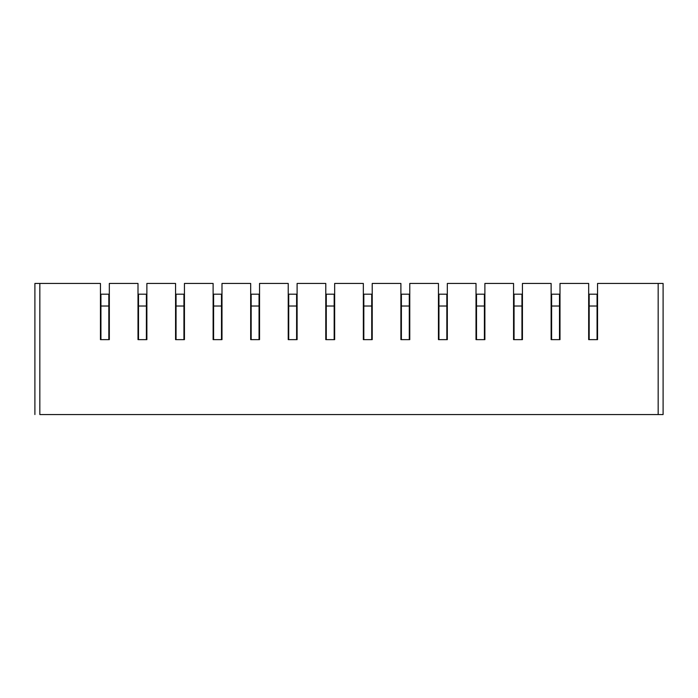 <?xml version="1.0" encoding="UTF-8"?>
<svg xmlns="http://www.w3.org/2000/svg" width="698" height="698" viewBox="0 0 698 698"><rect width="100%" height="100%" fill="white"/><g stroke="black" fill="none" stroke-linecap="round" stroke-linejoin="round"><path stroke-width="1.05" d="M34.9 414.551L34.9 283.449L39.83 283.449L39.83 414.551L663.1 414.551L658.17 414.551L658.17 283.449L663.1 283.449L663.1 414.551L663.1 283.449M72.854 414.551L48.206 414.551L72.854 414.551M608.49 414.551L602.618 414.551M609.38 414.551L576.853 414.551L609.38 414.551M583.702 414.551L577.735 414.551M578.328 414.551L607.897 414.551M546.15 414.551L540.182 414.551M565.066 414.551L570.938 414.551M571.819 414.551L539.292 414.551L571.819 414.551M540.775 414.551L570.345 414.551M508.589 414.551L502.621 414.551M527.514 414.551L533.377 414.551M534.267 414.551L501.74 414.551L534.267 414.551M503.214 414.551L532.783 414.551M471.037 414.551L465.069 414.551M489.952 414.551L495.824 414.551M496.714 414.551L464.179 414.551L496.714 414.551M465.662 414.551L495.231 414.551M433.475 414.551L427.516 414.551M452.4 414.551L458.263 414.551M459.153 414.551L426.626 414.551L459.153 414.551M428.101 414.551L457.679 414.551M395.923 414.551L389.955 414.551M414.839 414.551L420.711 414.551M421.601 414.551L389.065 414.551L421.601 414.551M390.548 414.551L420.117 414.551M358.371 414.551L352.403 414.551M377.286 414.551L383.158 414.551M384.04 414.551L351.513 414.551L384.04 414.551M352.996 414.551L382.565 414.551M320.81 414.551L314.842 414.551M339.734 414.551L345.597 414.551M346.487 414.551L313.96 414.551L346.487 414.551M315.435 414.551L345.004 414.551M283.257 414.551L277.289 414.551M302.173 414.551L308.045 414.551M308.935 414.551L276.399 414.551L308.935 414.551M277.883 414.551L307.452 414.551M245.696 414.551L239.737 414.551M264.621 414.551L270.484 414.551M271.374 414.551L238.847 414.551L271.374 414.551M240.321 414.551L269.899 414.551M208.144 414.551L202.176 414.551M227.059 414.551L232.931 414.551M233.821 414.551L201.286 414.551L233.821 414.551M202.769 414.551L232.338 414.551M170.591 414.551L164.623 414.551M189.507 414.551L195.379 414.551M196.26 414.551L163.733 414.551L196.26 414.551M165.217 414.551L194.786 414.551M133.03 414.551L127.062 414.551M151.955 414.551L157.818 414.551M158.708 414.551L126.181 414.551L158.708 414.551M127.655 414.551L157.225 414.551M95.478 414.551L89.51 414.551M114.393 414.551L120.265 414.551M121.147 414.551L88.62 414.551L121.147 414.551M90.103 414.551L119.672 414.551M631.568 414.551L649.794 414.551L631.568 414.551M39.83 283.449L100.451 283.449L100.451 339.638L109.324 339.638L109.324 283.449L138.003 283.449L138.003 339.638L146.877 339.638L146.877 283.449L175.564 283.449L175.564 339.638L184.438 339.638L184.438 283.449L213.117 283.449L213.117 339.638L221.99 339.638L221.99 283.449L250.678 283.449L250.678 339.638L259.543 339.638L259.543 283.449L288.23 283.449L288.23 339.638L297.104 339.638L297.104 283.449L325.783 283.449L325.783 339.638L334.656 339.638L334.656 283.449L363.344 283.449L363.344 339.638L372.217 339.638L372.217 283.449L400.896 283.449L400.896 339.638L409.77 339.638L409.77 283.449L438.457 283.449L438.457 339.638L447.322 339.638L447.322 283.449L476.01 283.449L476.01 339.638L484.883 339.638L484.883 283.449L513.562 283.449L513.562 339.638L522.436 339.638L522.436 283.449L551.123 283.449L551.123 339.638L559.997 339.638L559.997 283.449L588.676 283.449L588.676 339.638L597.549 339.638L597.06 339.638L597.06 294.19L589.173 294.19L589.173 339.638L588.676 339.638M597.549 339.638L597.549 283.449L658.17 283.449M109.324 339.638L108.827 339.638L108.827 294.19L100.94 294.19L100.94 339.638L100.451 339.638M109.324 302.182L108.827 302.182M100.94 302.182L100.451 302.182M146.877 339.638L146.388 339.638L146.388 294.19L138.501 294.19L138.501 339.638L138.003 339.638M146.877 302.182L146.388 302.182M138.501 302.182L138.003 302.182M184.438 339.638L183.94 339.638L183.94 294.19L176.053 294.19L176.053 339.638L175.564 339.638M184.438 302.182L183.94 302.182M176.053 302.182L175.564 302.182M221.99 339.638L221.493 339.638L221.493 294.19L213.614 294.19L213.614 339.638L213.117 339.638M221.99 302.182L221.493 302.182M213.614 302.182L213.117 302.182M259.543 339.638L259.054 339.638L259.054 294.19L251.167 294.19L251.167 339.638L250.678 339.638M259.543 302.182L259.054 302.182M251.167 302.182L250.678 302.182M297.104 339.638L296.606 339.638L296.606 294.19L288.719 294.19L288.719 339.638L288.23 339.638M297.104 302.182L296.606 302.182M288.719 302.182L288.23 302.182M334.656 339.638L334.168 339.638L334.168 294.19L326.28 294.19L326.28 339.638L325.783 339.638M334.656 302.182L334.168 302.182M326.28 302.182L325.783 302.182M372.217 339.638L371.72 339.638L371.72 294.19L363.833 294.19L363.833 339.638L363.344 339.638M372.217 302.182L371.72 302.182M363.833 302.182L363.344 302.182M409.77 339.638L409.281 339.638L409.281 294.19L401.394 294.19L401.394 339.638L400.896 339.638M409.77 302.182L409.281 302.182M401.394 302.182L400.896 302.182M447.322 339.638L446.833 339.638L446.833 294.19L438.946 294.19L438.946 339.638L438.457 339.638M447.322 302.182L446.833 302.182M438.946 302.182L438.457 302.182M484.883 339.638L484.386 339.638L484.386 294.19L476.507 294.19L476.507 339.638L476.01 339.638M484.883 302.182L484.386 302.182M476.507 302.182L476.01 302.182M522.436 339.638L521.947 339.638L521.947 294.19L514.06 294.19L514.06 339.638L513.562 339.638M522.436 302.182L521.947 302.182M514.06 302.182L513.562 302.182M559.997 339.638L559.499 339.638L559.499 294.19L551.612 294.19L551.612 339.638L551.123 339.638M559.997 302.182L559.499 302.182M551.612 302.182L551.123 302.182M597.549 302.182L597.06 302.182M589.173 302.182L588.676 302.182M108.827 306.021L100.94 306.021M146.388 306.021L138.501 306.021M183.94 306.021L176.053 306.021M221.493 306.021L213.614 306.021M259.054 306.021L251.167 306.021M296.606 306.021L288.719 306.021M334.168 306.021L326.28 306.021M371.72 306.021L363.833 306.021M409.281 306.021L401.394 306.021M446.833 306.021L438.946 306.021M484.386 306.021L476.507 306.021M521.947 306.021L514.06 306.021M559.499 306.021L551.612 306.021M597.06 306.021L589.173 306.021"/></g></svg>
